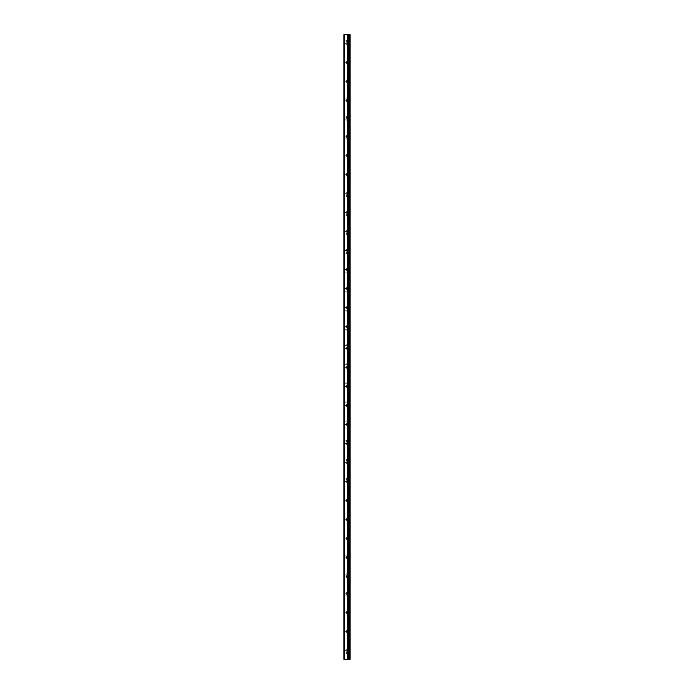 <?xml version="1.0" encoding="UTF-8"?>
<svg xmlns="http://www.w3.org/2000/svg" width="694" height="694" viewBox="0 0 694 694"><rect width="100%" height="100%" fill="white"/><g stroke="black" fill="none" stroke-linecap="round" stroke-linejoin="round"><path stroke-width="0.52" stroke-dasharray="3.47 2.6" d="M344.337 659.3L344.337 34.7L343.955 659.3L347.746 659.3L347.746 34.7L350.045 34.7L350.045 659.3L348.865 659.3L348.865 34.7M344.337 34.7L347.746 34.7L347.746 659.3L348.492 659.3L348.492 34.7M343.955 42.317L343.955 43.653L343.955 42.317M346.618 42.317L346.618 40.035L346.618 42.317M350.036 42.317L350.036 40.035L350.045 42.317M343.955 61.358L343.955 62.694L343.955 61.358M346.618 61.358L346.618 63.648L346.618 61.358M350.036 61.358L350.036 63.648L350.045 61.358M343.955 80.4L343.955 81.736L343.955 80.4M346.618 80.4L346.618 82.69L346.618 80.4M350.036 80.4L350.036 82.69L350.045 80.4M343.955 99.442L343.955 100.777L343.955 99.442M346.618 99.442L346.618 101.732L346.618 99.442M350.036 99.442L350.036 101.732L350.045 99.442M343.955 118.492L343.955 117.156L343.955 118.492M346.618 118.492L346.618 116.202L346.618 118.492M350.036 118.492L350.036 116.202L350.045 118.492M343.955 137.533L343.955 136.198L343.955 137.533M346.618 137.533L346.618 135.243L346.618 137.533M350.036 137.533L350.036 135.243L350.045 137.533M343.955 156.575L343.955 155.239L343.955 156.575M346.618 156.575L346.618 154.285L346.618 156.575M350.036 156.575L350.036 154.285L350.045 156.575M343.955 175.617L343.955 176.953L343.955 175.617M346.618 175.617L346.618 173.327L346.618 175.617M350.036 175.617L350.036 173.327L350.045 175.617M343.955 194.658L343.955 195.994L343.955 194.658M346.618 194.658L346.618 196.94L346.618 194.658M350.036 194.658L350.036 196.94L350.045 194.658M343.955 213.7L343.955 215.036L343.955 213.7M346.618 213.7L346.618 215.99L346.618 213.7M350.036 213.7L350.036 215.99L350.045 213.7M343.955 232.742L343.955 234.078L343.955 232.742M346.618 232.742L346.618 235.032L346.618 232.742M350.036 232.742L350.036 235.032L350.045 232.742M343.955 251.783L343.955 253.119L343.955 251.783M346.618 251.783L346.618 254.073L346.618 251.783M350.036 251.783L350.036 254.073L350.045 251.783M343.955 270.834L343.955 269.498L343.955 270.834M346.618 270.834L346.618 268.543L346.618 270.834M350.036 270.834L350.036 268.543L350.045 270.834M343.955 289.875L343.955 288.539L343.955 289.875M346.618 289.875L346.618 287.585L346.618 289.875M350.036 289.875L350.036 287.585L350.045 289.875M343.955 308.917L343.955 307.581L343.955 308.917M346.618 308.917L346.618 306.627L346.618 308.917M350.036 308.917L350.036 306.627L350.045 308.917M343.955 327.958L343.955 326.622L343.955 327.958M346.618 327.958L346.618 325.668L346.618 327.958M350.036 327.958L350.036 325.668L350.045 327.958M343.955 347L343.955 348.336L343.955 347M346.618 347L346.618 349.282L346.618 347M350.036 347L350.036 349.282L350.045 347M343.955 366.042L343.955 367.378L343.955 366.042M346.618 366.042L346.618 368.332L346.618 366.042M350.036 366.042L350.036 368.332L350.045 366.042M343.955 385.083L343.955 386.419L343.955 385.083M346.618 385.083L346.618 387.373L346.618 385.083M350.036 385.083L350.036 387.373L350.045 385.083M343.955 404.125L343.955 405.461L343.955 404.125M346.618 404.125L346.618 406.415L346.618 404.125M350.036 404.125L350.036 406.415L350.045 404.125M343.955 423.167L343.955 424.502L343.955 423.167M346.618 423.167L346.618 425.457L346.618 423.167M350.036 423.167L350.036 425.457L350.045 423.167M343.955 442.217L343.955 440.881L343.955 442.217M346.618 442.217L346.618 439.927L346.618 442.217M350.036 442.217L350.036 439.927L350.045 442.217M343.955 461.258L343.955 459.922L343.955 461.258M346.618 461.258L346.618 458.968L346.618 461.258M350.036 461.258L350.036 458.968L350.045 461.258M343.955 480.3L343.955 481.636L343.955 480.3M346.618 480.3L346.618 478.01L346.618 480.3M350.036 480.3L350.036 478.01L350.045 480.3M343.955 499.342L343.955 500.678L343.955 499.342M346.618 499.342L346.618 501.623L346.618 499.342M350.036 499.342L350.036 501.623L350.045 499.342M343.955 518.383L343.955 519.719L343.955 518.383M346.618 518.383L346.618 520.674L346.618 518.383M350.036 518.383L350.036 520.674L350.045 518.383M343.955 537.425L343.955 538.761L343.955 537.425M346.618 537.425L346.618 539.715L346.618 537.425M350.036 537.425L350.036 539.715L350.045 537.425M343.955 556.467L343.955 557.803L343.955 556.467M346.618 556.467L346.618 558.757L346.618 556.467M350.036 556.467L350.036 558.757L350.045 556.467M343.955 575.508L343.955 576.844L343.955 575.508M346.618 575.508L346.618 577.798L346.618 575.508M350.036 575.508L350.036 577.798L350.045 575.508M343.955 594.558L343.955 593.223L343.955 594.558M346.618 594.558L346.618 592.268L346.618 594.558M350.036 594.558L350.036 592.268L350.045 594.558M343.955 613.6L343.955 612.264L343.955 613.6M346.618 613.6L346.618 611.31L346.618 613.6M350.036 613.6L350.036 611.31L350.045 613.6M343.955 632.642L343.955 631.306L343.955 632.642M346.618 632.642L346.618 630.352L346.618 632.642M350.036 632.642L350.036 630.352L350.045 632.642M343.955 651.683L343.955 650.347L343.955 651.683M346.618 651.683L346.618 653.965L346.618 651.683M350.036 651.683L350.036 653.965L350.045 651.683M349.655 651.683L349.655 653.965L349.655 651.683M349.655 632.642L349.655 630.352L349.655 632.642M349.655 613.6L349.655 611.31L349.655 613.6M349.655 594.558L349.655 592.268L349.655 594.558M349.655 575.508L349.655 577.798L349.655 575.508M349.655 556.467L349.655 558.757L349.655 556.467M349.655 537.425L349.655 539.715L349.655 537.425M349.655 518.383L349.655 520.674L349.655 518.383M349.655 499.342L349.655 501.623L349.655 499.342M349.655 480.3L349.655 478.01L349.655 480.3M349.655 461.258L349.655 458.968L349.655 461.258M349.655 442.217L349.655 439.927L349.655 442.217M349.655 423.167L349.655 425.457L349.655 423.167M349.655 404.125L349.655 406.415L349.655 404.125M349.655 385.083L349.655 387.373L349.655 385.083M349.655 366.042L349.655 368.332L349.655 366.042M349.655 347L349.655 349.282L349.655 347M349.655 327.958L349.655 325.668L349.655 327.958M349.655 308.917L349.655 306.627L349.655 308.917M349.655 289.875L349.655 287.585L349.655 289.875M349.655 270.834L349.655 268.543L349.655 270.834M349.655 251.783L349.655 254.073L349.655 251.783M349.655 232.742L349.655 235.032L349.655 232.742M349.655 213.7L349.655 215.99L349.655 213.7M349.655 194.658L349.655 196.94L349.655 194.658M349.655 175.617L349.655 173.327L349.655 175.617M349.655 156.575L349.655 154.285L349.655 156.575M349.655 137.533L349.655 135.243L349.655 137.533M349.655 118.492L349.655 116.202L349.655 118.492M349.655 99.442L349.655 101.732L349.655 99.442M349.655 80.4L349.655 82.69L349.655 80.4M349.655 61.358L349.655 63.648L349.655 61.358M349.655 42.317L349.655 40.035L349.655 42.317M347.59 34.7L346.401 34.7L347.59 34.7M346.401 34.7L347.442 34.7L346.401 34.7M347.746 659.3L347.729 34.7M349.603 659.3L349.603 34.7M347.243 659.3L347.243 34.7M347.356 659.3L347.356 34.7M347.685 659.3L347.685 34.7M348.535 659.3L348.535 34.7M348.969 659.3L348.969 34.7M343.955 43.653L346.618 43.653M343.955 62.694L346.618 62.694M343.955 81.736L346.618 81.736M343.955 100.777L346.618 100.777M343.955 119.819L346.618 119.819M343.955 138.861L346.618 138.861M343.955 157.902L346.618 157.902M343.955 176.953L346.618 176.953M343.955 195.994L346.618 195.994M343.955 215.036L346.618 215.036M343.955 234.078L346.618 234.078M343.955 253.119L346.618 253.119M343.955 272.161L346.618 272.161M343.955 291.202L346.618 291.202M343.955 310.244L346.618 310.244M343.955 329.294L346.618 329.294M343.955 348.336L346.618 348.336M343.955 367.378L346.618 367.378M343.955 386.419L346.618 386.419M343.955 405.461L346.618 405.461M343.955 424.502L346.618 424.502M343.955 443.544L346.618 443.544M343.955 462.586L346.618 462.586M343.955 481.636L346.618 481.636M343.955 500.678L346.618 500.678M343.955 519.719L346.618 519.719M343.955 538.761L346.618 538.761M343.955 557.803L346.618 557.803M343.955 576.844L346.618 576.844M343.955 595.886L346.618 595.886M343.955 614.927L346.618 614.927M343.955 633.969L346.618 633.969M343.955 653.019L346.618 653.019M346.618 653.965L349.655 653.965M346.618 634.923L349.655 634.923M346.618 615.882L349.655 615.882M346.618 596.84L349.655 596.84M346.618 577.798L349.655 577.798M346.618 558.757L349.655 558.757M346.618 539.715L349.655 539.715M346.618 520.674L349.655 520.674M346.618 501.623L349.655 501.623M346.618 482.582L349.655 482.582M346.618 463.54L349.655 463.54M346.618 444.498L349.655 444.498M346.618 425.457L349.655 425.457M346.618 406.415L349.655 406.415M346.618 387.373L349.655 387.373M346.618 368.332L349.655 368.332M346.618 349.282L349.655 349.282M346.618 330.24L349.655 330.24M346.618 311.198L349.655 311.198M346.618 292.157L349.655 292.157M346.618 273.115L349.655 273.115M346.618 254.073L349.655 254.073M346.618 235.032L349.655 235.032M346.618 215.99L349.655 215.99M346.618 196.94L349.655 196.94M346.618 177.898L349.655 177.898M346.618 158.857L349.655 158.857M346.618 139.815L349.655 139.815M346.618 120.773L349.655 120.773M346.618 101.732L349.655 101.732M346.618 82.69L349.655 82.69M346.618 63.648L349.655 63.648M346.618 44.598L349.655 44.598M346.618 40.035L349.655 40.035M346.618 59.077L349.655 59.077M346.618 78.118L349.655 78.118M346.618 97.16L349.655 97.16M346.618 116.202L349.655 116.202M346.618 135.243L349.655 135.243M346.618 154.285L349.655 154.285M346.618 173.327L349.655 173.327M346.618 192.377L349.655 192.377M346.618 211.418L349.655 211.418M346.618 230.46L349.655 230.46M346.618 249.502L349.655 249.502M346.618 268.543L349.655 268.543M346.618 287.585L349.655 287.585M346.618 306.627L349.655 306.627M346.618 325.668L349.655 325.668M346.618 344.718L349.655 344.718M346.618 363.76L349.655 363.76M346.618 382.802L349.655 382.802M346.618 401.843L349.655 401.843M346.618 420.885L349.655 420.885M346.618 439.927L349.655 439.927M346.618 458.968L349.655 458.968M346.618 478.01L349.655 478.01M346.618 497.06L349.655 497.06M346.618 516.102L349.655 516.102M346.618 535.143L349.655 535.143M346.618 554.185L349.655 554.185M346.618 573.227L349.655 573.227M346.618 592.268L349.655 592.268M346.618 611.31L349.655 611.31M346.618 630.352L349.655 630.352M346.618 649.402L349.655 649.402M343.955 650.347L346.618 650.347M343.955 631.306L346.618 631.306M343.955 612.264L346.618 612.264M343.955 593.223L346.618 593.223M343.955 574.181L346.618 574.181M343.955 555.139L346.618 555.139M343.955 536.098L346.618 536.098M343.955 517.047L346.618 517.047M343.955 498.006L346.618 498.006M343.955 478.964L346.618 478.964M343.955 459.922L346.618 459.922M343.955 440.881L346.618 440.881M343.955 421.839L346.618 421.839M343.955 402.798L346.618 402.798M343.955 383.756L346.618 383.756M343.955 364.706L346.618 364.706M343.955 345.664L346.618 345.664M343.955 326.622L346.618 326.622M343.955 307.581L346.618 307.581M343.955 288.539L346.618 288.539M343.955 269.498L346.618 269.498M343.955 250.456L346.618 250.456M343.955 231.414L346.618 231.414M343.955 212.364L346.618 212.364M343.955 193.322L346.618 193.322M343.955 174.281L346.618 174.281M343.955 155.239L346.618 155.239M343.955 136.198L346.618 136.198M343.955 117.156L346.618 117.156M343.955 98.114L346.618 98.114M343.955 79.073L346.618 79.073M343.955 60.031L346.618 60.031M343.955 40.981L346.618 40.981"/><path stroke-width="1.04" d="M343.955 659.3L347.356 659.3L347.356 34.7L343.955 34.7L343.955 659.3M347.356 659.3L350.045 659.3L350.045 34.7L347.356 34.7M349.603 659.3L349.603 34.7M348.475 659.3L348.475 34.7M347.746 659.3L347.746 34.7M344.337 659.3L344.337 34.7M348.969 659.3L348.969 34.7M348.865 659.3L348.865 34.7M348.535 659.3L348.535 34.7M347.685 659.3L347.685 34.7M347.243 659.3L347.243 34.7"/></g></svg>
